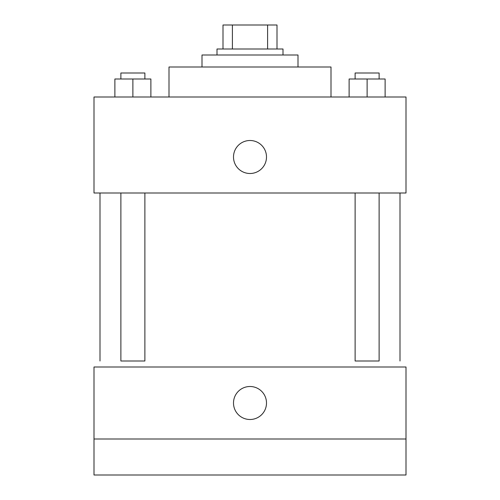 <?xml version="1.0" encoding="UTF-8"?>
<svg xmlns="http://www.w3.org/2000/svg" width="500" height="500" viewBox="0 0 500 500"><rect width="100%" height="100%" fill="white"/><g stroke="black" fill="none" stroke-linecap="round" stroke-linejoin="round"><path stroke-width="0.75" d="M232.394 49L232.394 25L223 25L223 49L223 25M232.394 25L277 25L277 49M267.606 49L267.606 25M217 55L217 49L283 49L283 55M202 67L202 55L298 55L298 67M169 97L169 67L331 67L331 97M94 97L406 97L406 193L94 193L94 97M250 173.5A16.5 16.5 0 0 1 235.712 148.75A16.5 16.5 0 0 1 264.288 148.75A16.5 16.5 0 0 1 250 173.5M355.119 193L355.119 361L379.119 361L379.119 193M144.881 193L144.881 361L120.881 361L120.881 193M94 367L406 367L406 475L94 475L94 367M250 419.5A16.5 16.5 0 0 1 235.712 394.75A16.5 16.5 0 0 1 264.288 394.75A16.5 16.5 0 0 1 250 419.5M94 439L406 439M349.119 97L349.119 79L385.119 79L385.119 97L385.119 79M367.119 97L367.119 79M379.119 79L379.119 73L355.119 73L355.119 79M114.881 97L114.881 79L150.881 79L150.881 97L150.881 79M132.881 97L132.881 79M144.881 79L144.881 73L120.881 73L120.881 79M400 361L400 193M100 361L100 193"/></g></svg>
